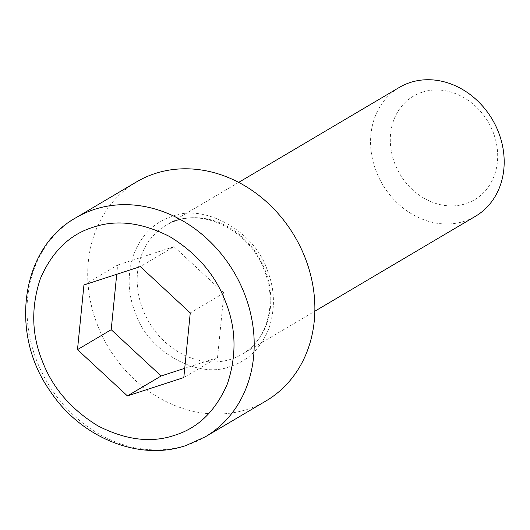 <?xml version="1.0" encoding="UTF-8"?>
<svg xmlns="http://www.w3.org/2000/svg" width="530" height="530" viewBox="0 0 530 530"><rect width="100%" height="100%" fill="white"/><g stroke="black" fill="none" stroke-linecap="round" stroke-linejoin="round"><path stroke-width="0.4" stroke-dasharray="2.65 1.99" d="M267.213 269.956C254.95 231.431 204.023 202.857 171.945 216.525C154.773 221.918 142.1 234.286 133.924 253.631C127.127 273.732 127.604 293.474 135.369 312.872C147.631 351.39 198.565 379.97 230.643 366.303C247.808 360.904 260.482 348.535 268.657 329.196C275.461 309.096 274.977 289.347 267.213 269.956M399.289 87.437A74.836 63.772 -120.6 0 0 379.149 178.133A74.836 63.772 -120.6 0 0 464.545 221.202A74.836 63.772 -120.6 0 0 475.456 216.28M422.152 92.213A60.142 51.251 -120.6 0 0 394.936 163.916A60.142 51.251 -120.6 0 0 465.83 203.672A60.142 51.251 -120.6 0 0 493.046 131.977A60.142 51.251 -120.6 0 0 422.152 92.213M266.027 400.925A127.22 108.411 59.4 0 1 247.49 409.292A127.22 108.411 59.4 0 1 102.31 336.08A127.22 108.411 59.4 0 1 136.554 181.896M83.945 284.968L117.653 265.04L116.726 274.295M184.731 368.31L217.512 357.637L183.804 377.559M217.512 357.637L223.965 292.984L190.257 312.912M223.965 292.984L174.032 246.689L140.324 266.61M174.032 246.689L117.653 265.04M142.948 309.686A74.836 63.772 59.4 0 1 165.903 225.396A74.836 63.772 59.4 0 1 176.815 220.473A74.836 63.772 59.4 0 1 265.026 269.949A74.836 63.772 59.4 0 1 242.071 354.239A74.836 63.772 59.4 0 1 231.166 359.161A74.836 63.772 59.4 0 1 142.948 309.686M205.355 436.793A127.22 108.411 59.4 0 1 186.812 445.16A127.22 108.411 59.4 0 1 41.638 371.947A127.22 108.411 59.4 0 1 75.876 217.764M238.685 182.38L165.903 225.396C196.955 204.838 249.087 227.814 264.331 270.545C277.674 302.961 267.219 340.32 242.071 354.239L314.846 311.216"/><path stroke-width="0.79" d="M314.846 311.216L475.456 216.28A74.836 63.772 -120.6 0 0 495.596 125.577A74.836 63.772 -120.6 0 0 410.2 82.514A74.836 63.772 -120.6 0 0 399.289 87.437L238.685 182.38M136.554 181.896A127.22 108.411 59.4 0 1 155.091 173.529A127.22 108.411 59.4 0 1 300.272 246.742A127.22 108.411 59.4 0 1 266.027 400.925L205.355 436.793A127.22 108.411 59.4 0 0 239.6 282.609A127.22 108.411 59.4 0 0 94.419 209.396A127.22 108.411 59.4 0 0 75.876 217.764L136.554 181.896M127.425 395.917L77.493 349.621L83.945 284.968L140.324 266.61L190.257 312.912L183.804 377.559L127.425 395.917L161.133 375.989L184.731 368.31M116.726 274.295L111.201 329.693L77.493 349.621M111.201 329.693L161.133 375.989M93.114 227.251C116.342 219.287 141.901 222.415 169.792 236.638C196.796 253.207 215.339 274.812 225.429 301.464C236.148 327.904 236.817 355.332 227.436 383.74C215.743 410.849 198.147 428.028 174.635 435.276C151.408 443.239 125.849 440.112 97.957 425.888C70.954 409.326 52.41 387.715 42.321 361.069C31.601 334.622 30.932 307.195 40.313 278.787C52.006 251.677 69.609 234.498 93.114 227.251M75.876 217.764C21.048 248 9.096 333.35 49.959 390.822C80.474 437.641 139.191 461.683 186.01 445.525L205.355 436.793"/></g></svg>
